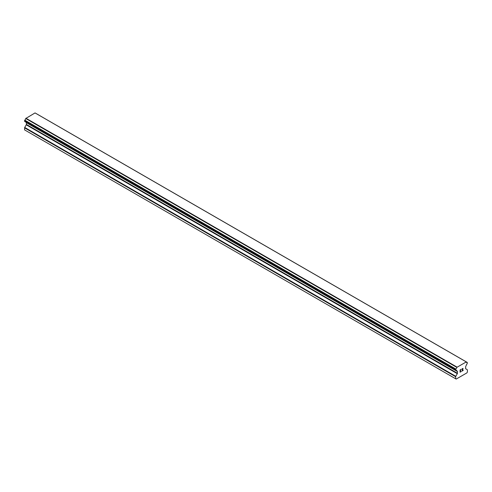 <?xml version="1.0" encoding="UTF-8"?>
<svg xmlns="http://www.w3.org/2000/svg" width="492" height="492" viewBox="0 0 492 492"><rect width="100%" height="100%" fill="white"/><g stroke="black" fill="none" stroke-linecap="round" stroke-linejoin="round"><path stroke-width="0.74" d="M460.198 370.913L460.752 370.599L460.198 371.066L460.198 371.97L461.207 371.54L460.069 372.198L460.069 369.935L461.207 369.277L460.198 370.009L460.198 370.913L460.198 370.009L461.201 369.277M460.198 371.97L460.198 371.066L460.746 370.599M460.069 372.192L461.201 371.54M461.994 369.394L462.375 368.606L463.034 368.44M462.757 369.689L462.148 370.845L462.757 369.689M462.148 370.845L463.218 370.23M461.877 371.152L463.218 370.378L461.871 371.159L462.997 368.895L462.738 368.545L462.123 369.32L462.209 368.945L462.911 368.545M455.856 370.322A1.611 0.929 -60 0 1 456.49 370.328A1.611 0.929 -60 0 1 456.81 370.876L455.733 370.322L455.856 369.031A1.611 0.929 -60 0 0 456.81 367.383L466.262 361.928A1.611 0.929 -60 0 0 466.582 362.469A1.611 0.929 -60 0 0 467.216 362.475L467.222 363.766A1.611 0.929 -60 0 0 466.262 365.421L465.764 366.386A0.584 0.338 -60 0 0 465.641 366.792L465.641 368.545A0.584 0.338 -60 0 0 465.764 368.816L467.277 369.689A0.584 0.338 -60 0 1 467.4 369.959L467.4 372.007L466.883 372.905L456.195 379.074L455.672 378.779L455.672 376.731A0.584 0.338 -60 0 1 455.795 376.318L457.314 373.692L26.236 124.814L24.723 127.44A0.584 0.338 120 0 0 24.6 127.852L24.6 129.9L456.195 379.074M457.314 373.692A0.584 0.338 -60 0 0 457.431 373.287L457.431 371.534A0.584 0.338 -60 0 0 457.314 371.263L456.81 370.876M26.273 122.41A0.584 0.338 -60 0 1 26.359 122.656L26.359 124.408A0.584 0.338 -60 0 1 26.236 124.814M25.744 122.071L456.853 370.999M455.74 370.322L24.662 121.444L24.784 120.153A1.611 0.929 -60 0 0 25.738 118.504L35.03 112.926L466.108 361.804M36.254 113.597L467.332 362.475L36.187 113.584M456.97 367.081L25.892 118.203M456.896 367.198L25.824 118.32M456.81 367.383L25.738 118.504M457.314 371.263L456.902 371.029L457.314 371.263M455.672 378.779L24.6 129.9M467.216 362.475L466.262 361.928M455.856 369.031L24.784 120.153M455.746 369.166L24.668 120.288L455.733 369.178M455.672 369.387L24.6 120.503M455.672 370.187L24.6 121.309M457.431 371.534L26.359 122.656M457.431 373.287L26.359 124.408M455.795 376.318L24.723 127.44M455.672 376.731L24.6 127.852M466.213 361.854L35.135 112.975M456.871 371.017L25.799 122.139"/></g></svg>
